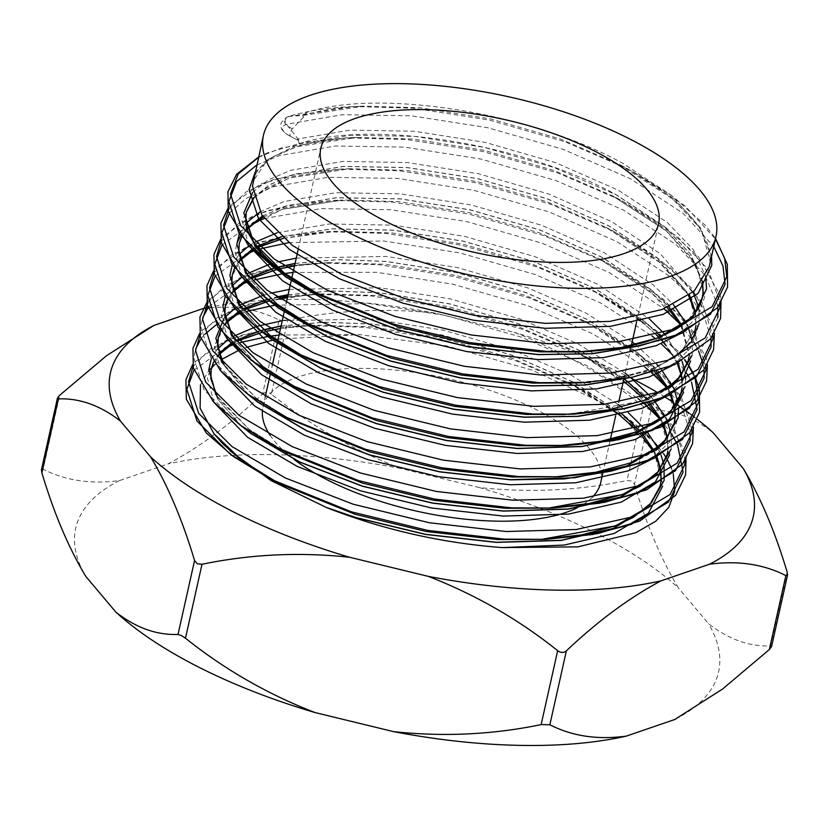 <?xml version="1.0" encoding="UTF-8"?>
<svg xmlns="http://www.w3.org/2000/svg" width="829" height="829" viewBox="0 0 829 829"><rect width="100%" height="100%" fill="white"/><g stroke="black" fill="none" stroke-linecap="round" stroke-linejoin="round"><path stroke-width="0.62" stroke-dasharray="4.14 3.11" d="M702.64 281.518L690.661 254.223L664.433 226.524L616.04 194.618C522.498 142.899 370.335 119.718 299.155 143.78L298.471 140.505A2.591 1.016 -167.4 0 1 298.409 140.474L299.155 143.78A4.787 3.71 -108.9 0 0 298.005 138.951L286.482 124.298A4.787 3.71 71.1 0 1 285.321 119.469L289.228 116.34L303.953 115.283C320.502 110.164 340.45 107.107 363.796 106.143L419.837 107.749L490.768 118.941L561.026 139.21L619.698 164.619L672.64 198.981L699.831 227.954L711.541 256.379M298.471 140.505L290.616 136.402C289.394 134.671 289.963 132.122 292.326 128.764L303.725 116.972L306.129 112.62C377.299 88.558 529.472 111.739 623.004 163.458L671.397 195.364L701.407 228.959L710.09 261.104L709.251 266.637L710.028 261.27C710.878 250.627 706.94 238.928 698.236 226.151C692.205 217.447 683.998 208.69 673.614 199.872C659.034 187.52 641.055 175.769 619.698 164.619L628.486 169.199L684.754 205.654L715.448 238.897M303.725 116.972A2.591 1.016 -167.4 0 1 303.259 115.418A2.591 1.016 -167.4 0 1 303.404 115.376L306.129 112.62L303.891 115.304M634.444 484.291C646.589 524.892 661.241 559.43 678.391 587.916A329.372 129.583 12.6 0 0 594.486 532.384A329.372 129.583 12.6 0 0 479.38 487.556C529.451 492.913 578.652 490.571 626.993 480.54L631.739 481.027L634.444 484.291L650.972 410.365C672.329 409.578 693.034 417.008 713.095 432.655M576.849 507.97A173.054 68.082 12.6 0 0 592.6 496.996M600.735 482.519A173.054 68.082 12.6 0 0 535.534 409.236A173.054 68.082 12.6 0 0 363.879 368.366A173.054 68.082 12.6 0 0 262.969 407.029A173.054 68.082 12.6 0 0 262.358 411.526M255.177 172.328L271.249 157.707L296.264 146.712L356.802 137.427C333.538 138.402 313.652 141.427 297.134 146.526L273.031 156.992C261.643 164.183 255.031 172.225 253.208 181.126L267.674 159.51L299.124 143.914L350.501 135.2L414.407 136.36L484.55 147.438L554.031 167.51L616.009 194.753L664.402 226.649L690.598 254.316L702.598 281.58M240.7 425.432L217.395 398.873L210.525 373.848L211.271 368.75L210.556 373.713L217.706 399.226L241.871 426.272M213.457 362.335L219.105 353.631M231.353 343.206L235.799 340.553M260.513 330.678L263.062 329.973M281.062 326.098L323.859 322.305L372.439 324.129L442.572 335.206L512.063 355.268L574.041 382.511L622.351 414.355M213.436 362.304L219.084 353.558M231.291 343.133L235.737 340.47M260.389 330.584L262.948 329.88M281.093 325.963L323.89 322.17L372.47 323.994L442.603 335.071L512.084 355.144L574.072 382.376L622.496 414.313M247.695 394.148L221.509 362.035M226.079 322.274L220.555 330.771L226.099 322.346M238.265 311.963L244.348 308.419M267.477 299.393L276.751 297.031M288.057 294.803L330.854 291.01L379.433 292.834L449.577 303.911L519.058 323.973L581.036 351.216L624.465 379.112M248.866 394.977L221.695 362.242M238.192 311.901L244.265 308.347M267.352 299.3L276.606 296.927M288.088 294.668L330.885 290.875L379.464 292.699L449.598 303.777L519.078 323.849L581.067 351.092L624.62 379.081M254.534 362.719L231.343 336.222L224.514 311.258L225.239 306.243M233.073 290.979L227.436 299.715L233.094 291.052M245.26 280.668L251.342 277.124M274.503 268.088L277.104 267.373M295.051 263.508L337.849 259.715L386.428 261.539L456.572 272.617L526.052 292.689L588.03 319.921L636.423 351.828L656.319 371.319M255.715 363.558L231.654 336.574L224.545 311.124L225.26 306.17M245.187 280.606L251.26 277.052M274.378 268.005L276.99 267.28M295.083 263.373L337.88 259.591L386.459 261.404L456.592 272.482L526.073 292.554L588.062 319.797L636.444 351.693L656.433 371.278M261.529 331.424L238.337 304.927L231.509 279.964L232.255 274.876L231.54 279.829L238.648 305.279L262.71 332.263M239.446 260.43L234.431 268.42L239.467 260.503M252.254 249.374L258.337 245.83M281.622 236.762L331.89 228.928L393.423 230.244L463.566 241.322L533.047 261.394L595.025 288.637L643.418 320.533L658.174 334.294M252.182 249.311L258.254 245.757M281.508 236.669L331.828 228.804L393.454 230.11L463.587 241.187L533.078 261.259L595.056 288.502L643.439 320.398L658.299 334.263M268.523 300.129L245.332 273.632L238.503 248.669L239.229 243.653M247.063 228.389L241.54 236.887L247.083 228.462M262.534 216.079L285.135 206.504L336.512 197.789L400.417 198.95L470.561 210.027L540.042 230.099L602.02 257.342L650.413 289.238L668.692 306.865M269.705 300.968L245.643 273.984L238.534 248.545L239.249 243.581M262.482 215.996L285.166 206.369L336.543 197.654L400.448 198.815L470.592 209.892L540.073 229.965L602.051 257.208L650.433 289.103L668.806 306.813M247.498 231.778L245.498 217.374L246.223 212.348M253.664 197.665L269.301 184.919L292.129 175.209L343.507 166.494L407.412 167.655L477.556 178.732L547.036 198.805L609.014 226.048L657.407 257.943L689.376 295.062M253.643 197.592L269.29 184.805L292.16 175.074L343.538 166.36L407.443 167.52L477.587 178.598L547.067 198.67L609.046 225.913L657.438 257.819L689.448 295.01M639.501 430.665L642.278 433.847M653.894 450.582L656.982 457.007M660.537 468.831L660.765 470.261M647.387 507.959L660.319 485.556L648.154 507.286M639.605 430.624L642.392 433.816M653.967 450.53L657.055 456.976M660.578 468.779L660.806 470.209M644.185 396.884L649.325 402.614M660.889 419.287L663.905 425.536M667.532 437.536L667.853 451.266M667.283 454.396L655.148 475.991M644.309 396.853L649.439 402.573M660.962 419.236L663.977 425.505M667.573 437.484L667.863 451.256M667.314 454.261L654.382 476.675M667.884 387.993L670.972 394.417M674.526 406.241L674.754 407.671M674.278 423.101L662.143 444.696M655.625 450.582L627.076 466.012L610.745 471.193M667.956 387.941L671.044 394.386M674.568 406.189L675.252 412.645M674.309 422.966L661.376 445.38M660.485 336.781L677.967 363.123M681.521 374.957L681.749 376.376M682.215 381.475L681.842 388.677M681.272 391.806L669.138 413.402M660.589 336.74L678.039 363.092M681.562 374.895L681.79 376.325M682.246 381.454L681.852 388.666M681.303 391.671L668.371 414.085M681.873 325.403L689.106 354.988L688.267 360.511L676.132 382.107M669.614 387.993L641.076 403.422L624.745 408.604M681.946 325.351L689.127 354.853L688.298 360.377L675.366 382.791M669.293 388.138L641.097 403.288L623.066 408.915M695.51 312.367L695.883 325.673L695.241 312.73M695.262 329.217L680.153 353.693L648.071 372.128L631.739 377.309M695.552 312.305L695.904 325.662M673.811 357.91L650.962 369.185L614.838 378.729L570.901 383.278C602.258 381.941 628.569 377.35 649.853 369.485L668.122 361.019C683.687 351.786 692.743 341.133 695.293 329.092L680.184 353.568L648.091 371.993L630.061 377.62M702.256 297.922L687.148 322.398L655.065 340.833L638.993 345.952M702.287 297.798L687.179 322.274L655.086 340.698L637.304 346.263M288.305 116.557L353.89 106.537L413.339 108.195L489.493 120.091L564.922 141.728L628.486 169.199L672.951 196.442L705.645 225.643L715.551 238.451M278.15 339.134L359.475 334.615L446.489 345.838L531.741 369.993L604.341 403.65L654.641 442.417L664.661 455.225M666.298 457.877L667.532 460.022M671.438 468.281L673.262 473.732M787.135 572.01L770.607 645.936C749.25 646.724 728.546 639.294 708.484 623.646L678.391 587.916M479.38 487.556L400.77 468.458C353.662 450.24 310.512 425.464 271.332 394.138L287.86 320.212C336.201 310.17 385.402 307.828 435.474 313.196L514.084 332.294C561.192 350.512 604.341 375.278 643.522 406.604L626.993 480.54M202.753 308.678C231.353 304.854 256.814 308.637 279.145 320.035L262.627 393.972C230.99 423.909 199.468 447.235 168.049 463.939L119.531 480.571C90.931 484.405 65.46 480.613 43.129 469.214L59.657 395.288M153.22 325.828L154.235 325.31M400.77 468.458A329.372 129.583 12.6 0 0 168.049 463.939M675.666 719.044A329.372 129.583 12.6 0 0 708.484 623.646M119.531 480.571A329.372 129.583 12.6 0 0 85.812 576.424M230.12 450.903L223.198 444.178M200.473 384.822L208.815 370.501M215.053 364.356L221.364 359.579M238.804 350.284L246.213 347.413M272.606 340.201L275.788 339.569M697.396 419.412A329.372 129.583 12.6 0 0 694.65 417.288M690.37 414.085A329.372 129.583 12.6 0 0 689.21 413.236M678.371 405.65A329.372 129.583 12.6 0 0 673.728 402.573M664.993 397.039A329.372 129.583 12.6 0 0 657.77 392.687M631.698 378.397A329.372 129.583 12.6 0 0 514.084 332.294M435.474 313.196A329.372 129.583 12.6 0 0 207.975 307.549M270.078 435.235A173.054 68.082 12.6 0 0 293.901 459.307M287.86 320.212L279.145 320.035M650.972 410.365L643.522 406.604M770.607 645.936L771.53 646.744M41.45 469.753L43.129 469.214M262.627 393.972C265.228 391.796 268.13 391.858 271.332 394.138M292.326 128.764A19.751 7.772 -167.4 0 1 288.181 116.661A19.751 7.772 -167.4 0 1 289.311 116.329M290.616 136.402A19.751 7.772 -167.4 0 1 289.601 135.894A19.751 7.772 -167.4 0 1 286.482 124.298L342.263 114.703L411.64 115.832L487.784 127.728L563.212 149.365L630.506 178.795L683.044 213.281L713.748 246.534M258.513 157.375L281.186 147.956L346.895 137.832L406.345 139.49L482.488 151.386L557.927 173.023L621.491 200.494L677.759 236.949L708.215 269.808L719.873 301.797M229.001 208.504L246.306 191.768L274.192 179.251L339.9 169.126L399.35 170.784L475.494 182.681L550.933 204.317L614.496 231.788L670.765 268.244L702.132 302.544L712.95 335.704M221.022 241.477L238.296 223.726L267.197 210.545L332.906 200.421L392.355 202.079L468.499 213.975L543.928 235.612L607.502 263.083L663.76 299.528L695.137 333.838L705.956 366.998M214.027 272.772L231.301 255.021L260.202 241.84L325.911 231.716L385.361 233.374L461.504 245.27L536.933 266.907L600.507 294.378L656.765 330.823L684.567 359.807M687.334 363.858L688.63 365.91M692.992 373.931L695.179 379.05M208.017 302.388L225.322 285.642L253.208 273.135L277.135 267.363M654.672 371.806L638.641 356.335L584.725 321.092L526.052 295.684L455.795 275.404L384.863 264.223L328.823 262.606L294.513 265.912L328.823 262.606L284.378 266.161L318.916 263.011L378.366 264.669L454.51 276.565L529.938 298.202L593.512 325.673L649.77 362.118L681.148 396.428L691.966 429.588M200.038 335.362L217.312 317.611L246.213 304.43L311.922 294.305L371.371 295.963L447.515 307.849L522.944 329.496L586.517 356.967L623.926 379.236L577.72 352.387L630.672 386.749L661.024 420.697L669.801 453.194L669.635 454.852M629.242 382.967L642.776 393.412L673.231 426.282L684.899 458.271M193.043 366.656L210.317 348.905L239.218 335.724L270.399 328.75M616.434 412.303L570.725 383.682L512.063 358.273L441.795 337.994L370.874 326.813L314.833 325.196L280.523 328.502L314.833 325.196L280.772 327.393L304.927 325.6L364.377 327.258L440.52 339.144L515.949 360.791L579.523 388.262L635.781 424.707L655.148 443.204M658.464 447.059L663.583 453.691M256.814 165.002L279.487 155.593L335.268 145.997L404.645 147.127L480.789 159.023L556.218 180.66L623.512 210.089L676.049 244.576L705.023 275.228L717.759 305.341M717.873 317.776L702.536 346.481L666.039 367.952L590.403 382.376M229.706 212.67L246.835 198.007L272.492 186.888L328.274 177.292L397.64 178.422L473.794 190.307L549.223 211.955L616.517 241.384L669.055 275.87L689.168 295.217M689.863 296.005L704.619 317.631L710.981 338.419M221.923 245.011L252.886 222.763M264.327 218.545L321.279 208.587L390.646 209.716L466.8 221.602L542.228 243.249L609.522 272.679L663.998 308.792M679.707 323.766L693.935 342.284M695.956 345.745L698.515 350.781M703.002 363.744L703.987 369.713M214.929 276.306L245.881 254.057M253.902 250.99L261.384 248.596M288.751 242.648L383.651 241.011L459.805 252.897L535.233 274.544L600.279 302.782L651.915 335.89M655.387 338.729L661.159 343.714M672.713 355.061L686.94 373.578M688.961 377.04L691.521 382.076M278.44 413.267L244.286 391.62L210.98 358.429L200.836 326.802L202.68 317.621M208.721 306.554L238.887 285.352M246.907 282.285L254.389 279.891M281.756 273.943L284.907 273.477M293.051 272.44L376.656 272.306L452.81 284.192L528.239 305.839L593.284 334.077L644.921 367.185M648.392 370.024L651.553 372.708M667.469 388.283L683.231 410.718L689.997 432.303M271.446 444.562L237.291 422.914L203.986 389.723L193.841 358.087L195.685 348.916M200.939 338.895L204.576 334.481M216.12 324.906L221.27 321.787M221.519 321.652L231.892 316.647M239.913 313.58L247.394 311.186M274.762 305.238L369.661 303.601L445.815 315.486L521.244 337.134L586.29 365.371L637.926 398.48M641.397 401.319L644.558 404.003M660.475 419.578L671.552 433.95M193.945 370.19L224.897 347.942M232.918 344.874L240.4 342.481M267.767 336.533L270.917 336.066M279.062 335.03L359.475 334.615M303.404 115.376L363.796 106.143L353.89 106.537C328.647 107.563 306.782 110.899 288.305 116.547M258.586 157.044L267.632 152.774L303.01 142.557L346.895 137.832L356.802 137.427L412.842 139.044L483.773 150.236L554.031 170.505L612.704 195.913L665.646 230.275L695.997 264.233L704.774 296.73L697.593 316.833L679.583 334.046M248.845 245.664L242.109 220.69L255.104 195.81L289.269 178.007L349.807 168.722L405.847 170.339L476.779 181.53L547.036 201.799L605.709 227.208L658.651 261.57L689.003 295.528L697.78 328.015L690.422 348.398L671.936 365.765M241.85 276.959L235.115 251.985L236.939 243.135M240.659 235.695L246.317 228.814M248.638 226.638L282.274 209.302L342.812 200.017L398.853 201.634L469.784 212.815L540.042 233.094L598.714 258.503L651.656 292.865L682.008 326.823L690.785 359.309L690.619 360.967M682.101 381.537L664.941 397.06M234.856 308.253L228.12 283.28L242.255 257.404M252.907 250.016L259.29 246.721M283.414 238.306L335.818 231.312L391.858 232.928L462.789 244.109L533.047 264.389L591.719 289.798L637.418 318.388M640.869 321.072L656.371 334.771M658.951 337.393L661.77 340.418M663.718 342.615L677.78 363.216M679.106 366.055L683.624 392.262M227.861 339.548L221.125 314.574L235.26 288.699M245.912 281.311L252.296 278.016M276.42 269.601L279.052 268.948L276.461 269.632M693.427 427.318L692.319 420.8L670.671 382.107L637.967 352.916L593.512 325.673L584.725 321.092L637.667 355.454L668.019 389.412L676.796 421.899L669.438 442.282L650.952 459.649M221.167 371.351L214.131 345.869L228.265 319.984M238.918 312.606L245.301 309.31M269.425 300.896L279.228 298.678M287.767 296.098L321.828 293.901L287.518 297.207L321.828 293.901L377.869 295.518L448.79 306.699L519.058 326.978L577.72 352.387L623.429 381.008M214.172 402.645L207.136 377.164L221.27 351.278M231.923 343.9L238.306 340.605M262.43 332.191L265.062 331.538L262.472 332.222M654.641 442.417C636.796 423.122 611.75 405.07 579.523 388.262L570.725 383.682L623.677 418.044L654.029 451.992L662.806 484.488L662.64 486.146M288.461 116.506L287.476 116.806C277.788 123.148 278.492 129.511 289.601 135.894L298.409 140.474A2.591 1.016 -167.4 0 1 298.005 138.951L349.952 130.122L414.573 131.272L485.504 142.464L555.772 162.743L618.444 190.266L667.376 222.514L693.262 249.602L705.707 276.399M252.658 192.307L268.378 179.81L291.01 170.246L342.957 161.417L407.578 162.567L478.509 173.758L548.777 194.027L611.45 221.561L660.381 253.809L693.096 292.046M698.66 307.414L699.106 323.579M310.129 324.989L314.388 327.248L310.119 324.989M239.301 233.747L245.923 223.312M259.881 211.986L284.015 201.54L335.963 192.711L400.583 193.862L471.514 205.053L541.772 225.322L604.455 252.855L653.387 285.093L673.428 304.689M685.676 322.522L688.94 329.631M691.655 338.709L692.526 351.548L692.028 355.392M303.134 356.283L307.393 358.542L303.124 356.283M232.172 265.363L238.928 254.607M248.969 245.809L253.954 242.648M277.207 232.773L329.103 223.996L393.588 225.156L464.52 236.348L534.778 256.617L597.46 284.15L649.335 318.885M665.345 334.709L682.029 361.143M684.661 370.003L685.552 376.273M685.666 379.309L685.034 386.687M296.14 387.578L300.399 389.837L296.129 387.578M225.177 296.658L231.933 285.901M241.871 277.176L247.633 273.56M269.415 264.316L278.129 261.84M296.254 258.13L386.594 256.451L457.525 267.643L527.783 287.912L585.419 312.782L632.164 341.921M635.574 344.574L656.599 364.045M658.34 366.003L661.418 369.682M671.687 385.112L674.091 390.148M677.666 401.298L678.557 407.567M678.122 417.464L678.039 417.982M554.756 476.934L593.17 472.717L628.869 463.37L650.962 452.561M289.134 418.873L256.399 398.283L222.866 363.516M223.985 318.315L224.939 317.196M234.876 308.471L240.628 304.854M262.42 295.611L271.135 293.134M289.259 289.425L379.599 287.746L450.53 298.937L520.788 319.206L578.424 344.076L625.17 373.216M628.579 375.869L630.703 377.578M651.345 397.298L654.423 400.977M664.692 416.396L667.096 421.443M670.671 432.593L671.542 445.432L671.044 449.277M217.125 396.158L219.188 399.443L249.177 429.381L286.409 452.427L249.405 429.577L215.861 394.811M211.188 359.247L216.991 349.61M227.985 339.683L232.959 336.533M255.467 326.895L258.472 325.973M282.264 320.719L372.604 319.041L443.536 330.232L513.793 350.501L571.43 375.371L618.175 404.5M621.584 407.163L628.341 412.769M644.351 428.593L647.428 432.272M657.698 447.691L661.045 455.028M663.677 463.888L664.07 465.971M664.133 480.053L664.05 480.571M602.828 473.141L610.372 439.422M615.626 415.92L618.662 402.334M623.812 379.267L631.356 345.538M636.61 322.035L658.578 223.757M702.339 281.943L691.241 257.446L666.62 231.167L612.704 195.913L621.491 200.494L665.956 227.737L698.65 256.938L720.297 295.621L721.054 299.476M253.809 198.214L266.036 188.287L290.14 177.82L349.807 168.722L339.9 169.126L296.015 173.852L260.638 184.069L228.825 206.576M688.588 295.652L684.246 288.741L659.625 262.461L605.709 227.208L614.496 231.788L658.951 259.031L691.655 288.223L713.303 326.916L714.422 333.445M263.301 217.157L283.145 209.105L342.812 200.017L332.906 200.421L289.02 205.146L253.643 215.364L222.587 236.907L220.628 239.498M667.117 307.528L652.63 293.746L598.714 258.503L607.502 263.083L651.957 290.326L684.661 319.517L706.308 358.211L707.427 364.739M283.456 238.337L335.818 231.312L325.911 231.716L282.026 236.441L246.648 246.659L215.592 268.202L213.633 270.793M656.257 334.802L645.636 325.041L591.719 289.798L600.507 294.378L644.962 321.621L677.666 350.812L684.806 359.682M687.459 363.465L688.816 365.527M693.417 373.578L695.728 378.552M277.321 267.311L239.654 277.953L207.841 300.45M277.383 297.456L232.659 309.248L201.602 330.792L199.644 333.382M629.035 382.801L663.677 413.402L685.324 452.095L686.07 455.94M263.332 329.901L225.664 340.543L194.608 362.086L192.649 364.667M241.633 237.011L247.26 229.022M688.816 357.392L689.044 355.144L681.044 325.984M234.514 268.544L240.265 260.316M253.125 250.234L259.446 246.855M681.821 388.687L682.08 381.558M681.511 376.667L681.251 375.319M677.262 363.454L670.257 351.33L658.827 337.434M227.519 299.839L233.27 291.611M246.13 281.528L252.451 278.15M674.827 419.982L675.086 412.852M674.516 407.961L674.257 406.604M670.267 394.749L667.055 388.573M220.649 330.895L226.276 322.906M239.135 312.823L245.457 309.445M269.466 300.927L279.259 298.699M667.832 451.277L667.262 437.899M663.273 426.044L660.06 419.868M647.677 403.101L642.268 397.392M213.53 362.428L218.669 354.874M232.13 344.118L238.462 340.74M660.526 470.54L660.267 469.193M656.278 457.328L653.065 451.163M640.63 434.344L637.843 431.318M262.969 407.029L265.218 396.987M270.181 374.76L272.213 365.693M277.176 343.465L277.746 340.926M284.492 310.751L286.202 303.103M291.166 280.876L291.735 278.337M298.16 249.581L320.813 148.256M224.12 364.864L226.182 368.149L256.171 398.086L289.145 418.873M664.951 389.972L642.858 400.78L568.735 414.345"/><path stroke-width="1.24" d="M194.556 560.518L197.261 563.793L202.007 564.28L185.478 638.206L181.24 635.46L178.028 634.444L194.556 560.518C182.432 519.99 167.79 485.442 150.609 456.893L120.516 421.163C100.496 405.526 79.791 398.096 58.393 398.873L41.864 472.799C53.989 513.338 68.641 547.876 85.812 576.424L115.905 612.154C135.925 627.791 156.64 635.221 178.028 634.444M150.609 456.893A329.372 129.583 12.6 0 0 234.514 512.426A329.372 129.583 12.6 0 0 349.62 557.264C299.642 551.896 250.441 554.228 202.007 564.28M386.013 221.55A173.054 68.082 12.6 0 0 557.668 262.41A173.054 68.082 12.6 0 0 658.578 223.757A173.054 68.082 12.6 0 0 593.377 150.463A173.054 68.082 12.6 0 0 421.723 109.594A173.054 68.082 12.6 0 0 320.813 148.256A173.054 68.082 12.6 0 0 386.013 221.55M293.901 459.307A173.054 68.082 12.6 0 0 328.17 480.323A173.054 68.082 12.6 0 0 576.849 507.97M592.6 496.996A173.054 68.082 12.6 0 0 600.735 482.519L602.828 473.141M715.966 236.586L709.251 266.637L694.142 291.114L662.06 309.538L609.978 321.383L545.378 323.351L474.54 315.403L404.355 298.461L341.672 274.347L292.585 245.571L261.871 215.105L252.493 186.09L263.425 135.428A231.861 91.221 12.6 0 0 350.781 233.623A231.861 91.221 12.6 0 0 580.766 288.378A231.861 91.221 12.6 0 0 715.966 236.586A231.861 91.221 12.6 0 0 628.61 138.381A231.861 91.221 12.6 0 0 398.625 83.636A231.861 91.221 12.6 0 0 263.425 135.428M655.148 475.991L620.082 497.307L568.01 509.151L503.41 511.11L432.572 503.162L362.387 486.229L299.704 462.116L250.617 433.339L240.7 425.432M213.53 362.428L211.25 368.822L213.457 362.335M219.105 353.631L231.353 343.206M235.799 340.553L260.513 330.678M263.062 329.973L281.062 326.098M654.382 476.675L620.113 497.172L568.041 509.016L503.441 510.985L432.603 503.027L362.418 486.095L299.735 461.981L250.648 433.204L241.871 426.272M217.125 396.158L210.794 378.625L211.271 368.75L213.436 362.304M219.084 353.558L231.291 343.133M235.737 340.47L260.389 330.584M262.948 329.88L281.093 325.963M610.745 471.193L564.331 478.934L510.405 479.825L439.567 471.867L369.382 454.934L306.699 430.821L257.612 402.044L247.695 394.148M221.509 362.035L217.519 342.553L218.234 337.59L220.566 330.792L218.265 337.465L217.789 347.33L224.12 364.864M226.099 322.346L238.265 311.963M244.348 308.419L267.477 299.393M276.751 297.031L288.057 294.803M661.376 445.38L627.107 465.877L575.036 477.722L510.436 479.69L439.598 471.732L369.413 454.8L306.73 430.686L257.643 401.91L248.866 394.977M221.695 362.242L217.55 342.418L218.234 337.59M226.079 322.274L238.192 311.901M244.265 308.347L267.352 299.3M276.606 296.927L288.088 294.668M669.138 413.402L634.071 434.717L581.999 446.562L517.4 448.53L446.562 440.572L376.376 423.64L313.694 399.526L264.606 370.75L254.534 362.719M225.26 306.17L227.447 299.746L225.26 306.17L224.783 316.036L233.177 336.854L263.166 366.791L296.14 387.578M233.094 291.052L245.26 280.668M251.342 277.124L274.503 268.088M277.104 267.373L295.051 263.508M668.371 414.085L634.102 434.583L582.031 446.427L517.431 448.396L446.593 440.437L376.407 423.505L313.725 399.391L264.638 370.615L255.715 363.558M233.073 290.979L245.187 280.606M251.26 277.052L274.378 268.005M276.99 267.28L295.083 263.373M624.745 408.604L578.321 416.355L524.394 417.236L453.556 409.277L383.371 392.345L320.688 368.231L271.601 339.455L261.529 331.424M234.514 268.544L232.234 274.938L234.441 268.451L232.255 274.876L231.778 284.741L240.172 305.559L270.161 335.496L303.134 356.283M239.726 260.192L252.254 249.374M258.337 245.83L281.622 236.762M623.066 408.915L577.295 416.303L524.425 417.101L453.587 409.143L383.402 392.21L320.719 368.097L271.632 339.32L262.71 332.263M239.705 260.119L252.182 249.311M258.254 245.757L281.508 236.669M631.739 377.309L585.315 385.06L531.389 385.941L460.551 377.983L390.366 361.05L327.683 336.937L278.596 308.16L268.523 300.129M239.249 243.581L241.56 236.907L239.249 243.581L238.773 253.446L247.166 274.264L277.155 304.202L310.129 324.989M247.083 228.462L262.534 216.079M630.061 377.62L584.29 385.008L531.42 385.806L460.582 377.858L390.397 360.916L327.714 336.802L278.627 308.025L269.705 300.968M247.063 228.389L262.482 215.996M638.993 345.952L592.476 353.745L538.384 354.646L467.546 346.688L397.36 329.755L334.678 305.642L285.591 276.865L260.845 254.234L247.498 231.778M246.223 212.348L253.664 197.665M637.304 346.263L591.44 353.703L538.415 354.511L467.577 346.563L397.392 329.621L334.709 305.507L285.622 276.731L254.907 246.265L245.529 217.25L246.244 212.286L253.643 197.592M622.351 414.355L639.501 430.665M642.278 433.847L653.894 450.582M656.982 457.007L660.537 468.831M660.765 470.261L661.117 480.167L660.298 485.618L661.065 480.323L660.526 470.54M648.154 507.286L613.087 528.601L561.015 540.446L496.416 542.404L425.578 534.456L355.392 517.524L331.538 509.503A231.861 91.221 12.6 0 1 326.118 507.358L271.176 480.644L230.12 450.903M622.496 414.313L639.605 430.624M642.392 433.816L653.967 450.53M657.055 456.976L660.578 468.779M660.806 470.209L661.148 480.032L660.319 485.556L651.615 502.571L633.138 517.493L614.88 525.959L540.757 539.524L581.958 534.819L615.978 525.659L649.2 506.322L664.05 480.571M647.387 507.959L613.118 528.467L561.046 540.311L496.447 542.28L425.598 534.322L355.423 517.389L326.118 507.358M624.465 379.112L644.185 396.884M649.325 402.614L660.889 419.287M663.905 425.536L667.532 437.536M667.853 451.266L667.293 454.323L667.832 451.277M624.62 379.081L644.309 396.853M649.439 402.573L660.962 419.236M663.977 425.505L667.573 437.484M667.863 451.256L667.314 454.261L658.609 471.276L640.133 486.198L621.874 494.664L547.751 508.229L588.953 503.524L622.973 494.364L656.195 475.027L671.044 449.277M656.319 371.319L667.884 387.993M670.972 394.417L674.526 406.241M674.754 407.671L675.117 417.578L674.288 423.028L674.827 419.982M662.143 444.696L655.625 450.582M656.433 371.278L667.956 387.941M671.044 394.386L674.568 406.189M675.252 412.645L674.309 422.966L666.723 438.603L650.962 452.561M658.174 334.294L660.485 336.781M677.967 363.123L681.521 374.957M681.749 376.376L682.215 381.475M681.842 388.677L681.283 391.734L681.821 388.687M658.299 334.263L660.589 336.74M678.039 363.092L681.562 374.895M681.79 376.325L682.246 381.454M681.852 388.666L681.303 391.671C678.754 403.723 669.697 414.376 654.122 423.609L635.864 432.075C614.579 439.94 588.269 444.531 556.912 445.867L518.995 445.712L447.37 437.65L376.407 420.51L300.399 389.837L291.601 385.257L251.28 360.325L217.975 327.134L207.83 295.507L214.929 276.306M668.692 306.865L681.873 325.403M676.132 382.107L669.614 387.993M668.806 306.813L681.946 325.351M688.267 360.511L680.713 376.024L664.951 389.972M675.366 382.791L669.293 388.138M689.376 295.062L695.51 312.367M695.883 325.673L695.282 329.144L695.873 325.683M689.448 295.01L695.552 312.305M695.904 325.662L695.262 329.217M702.598 281.58L703.096 292.399L702.277 297.849L703.033 292.554L702.339 281.943M702.64 281.518L703.127 292.264L702.287 297.798C699.738 309.849 690.681 320.491 675.117 329.724L656.848 338.191C635.563 346.056 609.253 350.657 577.896 351.983L539.98 351.828L468.354 343.766L397.392 326.626L321.383 295.953L284.378 273.114L253.322 242.286L243.85 212.918L252.658 192.307M663.583 453.691L666.298 457.877M667.532 460.022L671.438 468.281M673.262 473.732L674.702 491.255L668.827 507.286L655.76 521.213L635.802 532.726L578.01 546.85L502.312 547.596C443.277 543.14 386.355 530.436 331.538 509.503M185.478 638.206C224.586 669.48 267.726 694.256 314.916 712.525L393.526 731.624C443.505 736.981 492.706 734.649 541.14 724.608L557.668 650.672C518.56 619.398 475.421 594.621 428.23 576.352L349.62 557.264M674.765 719.499L722.608 689.003L769.343 649.532L785.871 575.595C763.488 564.176 738.017 560.383 709.469 564.238L660.951 580.87C629.46 597.647 597.937 620.973 566.373 650.838L549.855 724.774C572.238 736.193 597.709 739.986 626.247 736.131L674.765 719.499A329.372 129.583 12.6 0 0 675.573 719.095A329.372 129.583 12.6 0 0 675.666 719.044M697.396 419.412A329.372 129.583 12.6 0 1 713.095 432.655L743.188 468.385C760.338 496.872 774.98 531.42 787.135 572.01L787.55 575.057L771.53 646.744L769.343 649.532M58.393 398.873L57.481 398.065L59.657 395.288L106.516 355.724L153.427 325.724A329.372 129.583 12.6 0 0 120.516 421.163M153.427 325.724A329.372 129.583 12.6 0 1 154.235 325.31L202.753 308.678A329.372 129.583 12.6 0 1 207.975 307.549M393.526 731.624A329.372 129.583 12.6 0 0 626.247 736.131M115.905 612.154A329.372 129.583 12.6 0 0 314.916 712.525M677.531 444.665L683.117 472.126L668.443 502.073L631.056 524.425L592.59 534.529L545.824 539.347L498.011 539.586L426.386 531.534L355.423 514.384L279.414 483.721C264.202 475.794 251.073 467.556 240.006 459.017L223.198 444.178L213.944 433.681L200.11 408.179L200.473 384.822M208.815 370.501L215.053 364.356M221.364 359.579L238.804 350.284M246.213 347.413L272.606 340.201M275.788 339.569L278.15 339.134M428.23 576.352A329.372 129.583 12.6 0 0 660.951 580.87M709.469 564.238A329.372 129.583 12.6 0 0 743.188 468.385M694.65 417.288A329.372 129.583 12.6 0 0 690.37 414.085M689.21 413.236A329.372 129.583 12.6 0 0 678.371 405.65M673.728 402.573A329.372 129.583 12.6 0 0 664.993 397.039M657.77 392.687A329.372 129.583 12.6 0 0 631.698 378.397M262.358 411.526A173.054 68.082 12.6 0 0 270.078 435.235M785.871 575.595L787.55 575.057M557.668 650.672C560.86 652.962 563.761 653.014 566.373 650.838M549.855 724.774L541.14 724.608M41.864 472.799L41.45 469.753L57.47 398.065M715.448 238.897L724.691 258.399L726.795 276.731L712.121 306.678L674.733 329.02L618.258 341.745L548.176 343.745L471.338 334.978L395.205 316.471L327.217 290.171L273.974 258.814L240.669 225.612L230.524 193.986L238.265 173.924L258.513 157.375M719.873 301.797L719.8 308.025L705.127 337.973L667.739 360.314L611.263 373.04L541.182 375.04L464.344 366.273L388.21 347.765L320.212 321.465L266.979 290.109L233.674 256.907L223.529 225.281L229.001 208.504M712.95 335.704L712.805 339.32L698.132 369.257L660.744 391.609L604.268 404.334L534.187 406.334L457.349 397.568L381.216 379.06L313.217 352.76L259.985 321.393L226.68 288.202L216.535 256.575L221.022 241.477M705.956 366.998L705.811 370.615L691.137 400.552L653.749 422.904L597.274 435.629L527.192 437.629L450.344 428.862L374.221 410.355L306.222 384.055L252.99 352.688L219.685 319.497L209.54 287.87L214.027 272.772M684.567 359.807L687.334 363.858M688.63 365.91L692.992 373.931M695.179 379.05L698.816 401.91L684.143 431.847L646.755 454.199L590.279 466.924L520.197 468.924L443.349 460.157L367.226 441.65L299.228 415.35L245.995 383.982L212.69 350.791L202.545 319.165L208.017 302.388M277.135 267.363L284.388 266.171L277.321 267.311M691.966 429.588L691.821 433.204L677.148 463.142L639.76 485.493L583.284 498.219L513.203 500.219L436.355 491.452L360.232 472.934L292.233 446.634L239.001 415.277L205.696 382.086L195.551 350.46L200.038 335.362M684.899 458.271L684.827 464.499L670.153 494.436L632.765 516.788L576.29 529.503L506.208 531.513L429.36 522.747L353.237 504.229L285.238 477.929L232.006 446.572L198.701 413.381L188.556 381.754L193.043 366.656M270.399 328.75L263.332 329.901M655.148 443.204L658.464 447.059M713.748 246.534L722.992 266.036L725.095 284.368L710.422 314.305L673.034 336.657L634.558 346.76L587.802 351.589L546.477 351.382L469.628 342.615L393.495 324.108L312.585 291.373L272.264 266.441L238.959 233.25L228.825 201.623L236.555 181.561L256.814 165.002M717.759 305.341L717.873 317.776M590.403 382.376L539.482 382.677L462.634 373.91L386.501 355.392L305.59 322.668L265.27 297.735L231.965 264.544L221.83 232.918L229.706 212.67M689.168 295.217L689.863 296.005M710.981 338.419L711.106 346.957L696.433 376.894L659.034 399.246L620.569 409.35L573.813 414.168L532.487 413.972L455.639 405.205L379.506 386.687L298.595 353.962L258.275 329.03L224.97 295.839L214.825 264.213L221.923 245.011M252.886 222.763L264.327 218.545M663.998 308.792L679.707 323.766M693.935 342.284L695.956 345.745M698.515 350.781L703.002 363.744M703.987 369.713L704.111 378.252L689.438 408.189L652.04 430.541L613.574 440.645L566.818 445.463L525.493 445.256L448.644 436.5L372.511 417.982L291.601 385.257L254.669 362.833L227.281 339.123L207.312 305.279L206.939 285.715L213.633 270.793M245.881 254.057L253.902 250.99M261.384 248.596L288.751 242.648M651.915 335.89L655.387 338.729M661.159 343.714L672.713 355.061M686.94 373.578L688.961 377.04M691.521 382.076L697.116 409.547L682.443 439.484L645.045 461.836L606.579 471.939L559.813 476.758L518.498 476.551L441.65 467.794L365.516 449.277L284.606 416.552L278.44 413.267M202.68 317.621L208.721 306.554M238.887 285.352L246.907 282.285M254.389 279.891L281.756 273.943M284.907 273.477L293.051 272.44M644.921 367.185L648.392 370.024M651.553 372.708L667.469 388.283M689.997 432.303L690.122 440.841L675.448 470.779L638.05 493.131L599.585 503.234L552.819 508.053L511.503 507.845L434.655 499.089L358.522 480.571L277.611 447.847L271.446 444.562M195.685 348.916L200.939 338.895M204.576 334.481L216.12 324.906M231.892 316.647L239.913 313.58M247.394 311.186L274.762 305.238M637.926 398.48L641.397 401.319M644.558 404.003L660.475 419.578M671.552 433.95L677.293 444.157M686.07 455.94L685.604 474.851L675.635 495.359L639.667 521.099L597.657 533.607L545.824 539.347L504.509 539.14L427.66 530.384L351.527 511.866L270.617 479.141L230.296 454.209L196.991 421.018L186.846 389.381L193.945 370.19M224.897 347.942L232.918 344.874M240.4 342.481L267.767 336.533M270.917 336.066L279.062 335.03M711.541 256.379L711.769 265.435L698.08 293.435L663.21 314.367L610.558 326.325L545.244 328.305L473.608 320.243L402.645 303.093L339.268 278.699L289.642 249.581L258.586 218.763L249.104 189.395L255.177 172.328M679.583 334.046L656.216 345.662L603.564 357.62L538.249 359.589L466.613 351.537L395.651 334.388L332.274 309.994L282.648 280.876L248.845 245.664M671.936 365.765L649.221 376.957L596.569 388.915L531.254 390.884L459.618 382.832L388.656 365.682L325.279 341.289L275.653 312.17L241.85 276.959M236.939 243.135L240.659 235.695M246.617 228.514L248.638 226.638M690.619 360.967L682.101 381.537M664.941 397.06L642.226 408.251L589.574 420.21L524.249 422.179L452.624 414.127L381.661 396.977L318.284 372.584L268.648 343.465L234.856 308.253M242.255 257.404L252.907 250.016M259.29 246.721L283.414 238.306M637.418 318.388L640.869 321.072M656.371 334.771L658.951 337.393M661.77 340.418L663.718 342.615M677.78 363.216L679.106 366.055M683.624 392.262L669.397 419.298L635.232 439.546L582.58 451.504L517.255 453.473L445.629 445.422L374.667 428.272L311.289 403.878L261.653 374.76L227.861 339.548M235.26 288.699L245.912 281.311M252.296 278.016L276.42 269.601M279.052 268.948L294.513 265.902L279.083 268.979M650.952 459.649L628.237 470.841L575.585 482.799L510.26 484.768L438.634 476.716L367.672 459.567L304.295 435.173L254.658 406.055L221.167 371.351M228.265 319.984L238.918 312.606M245.301 309.31L269.425 300.896M279.228 298.678L287.518 297.196L279.259 298.699M669.635 454.852L655.407 481.887L621.242 502.136L568.59 514.094L503.265 516.063L431.64 508.011L360.677 490.861L297.3 466.458L247.664 437.349L214.172 402.645M221.27 351.278L231.923 343.9M238.306 340.605L262.43 332.191M265.062 331.538L280.523 328.491L265.093 331.569M662.64 486.146L648.413 513.182L614.248 533.43L564.248 545.057L502.312 547.596M705.707 276.399L706.515 288.958L692.816 316.968L657.957 337.9L621.833 347.434L577.896 351.983L587.802 351.589L639.625 345.848L681.635 333.331L717.613 307.6L727.572 287.093L727.292 264.327L715.551 238.451M693.096 292.046L698.66 307.414M699.106 323.579L691.148 342.066L673.811 357.91M721.054 299.476L720.577 318.388L710.619 338.885L674.64 364.625L632.631 377.143L580.808 382.874L532.985 383.122L461.359 375.06L390.397 357.921L314.388 327.248L305.59 322.668L268.658 300.243L241.27 276.534L221.302 242.69L220.928 223.125L228.825 206.576M310.119 324.989L277.383 304.409L246.327 273.58L236.856 244.213L239.301 233.747M245.923 223.312L259.881 211.986M673.428 304.689L685.676 322.522M688.94 329.631L691.655 338.709M692.028 355.392L677.189 381.143L643.967 400.48L607.844 410.023L563.907 414.573L525.99 414.417L454.365 406.355L383.402 389.215L307.393 358.542L298.595 353.962L261.663 331.538L234.275 307.828L214.307 273.984L213.934 254.42L220.628 239.498M303.124 356.283L270.389 335.704L239.332 304.875L229.861 275.508L232.172 265.363M238.928 254.607L248.969 245.809M253.954 242.648L277.207 232.773M649.335 318.885L665.345 334.709M682.029 361.143L684.661 370.003M685.552 376.273L685.666 379.309M685.034 386.687L670.184 412.438L636.973 431.774L600.849 441.318L556.912 445.867L566.818 445.463L618.641 439.722L660.651 427.215L696.629 401.474L706.588 380.967L707.427 364.739M296.129 387.578L263.394 366.988L232.338 336.17L222.866 306.803L225.177 296.658M231.933 285.901L241.871 277.176M247.633 273.56L269.415 264.316M278.129 261.84L296.254 258.13M632.164 341.921L635.574 344.574M656.599 364.045L658.34 366.003M661.418 369.682L671.687 385.112M674.091 390.148L674.951 392.221M675.034 392.438L677.666 401.298M678.557 407.567L678.122 417.464M678.039 417.982L663.19 443.733L629.978 463.069L595.947 472.229L554.756 476.934M695.728 378.552L699.313 389.506L699.593 412.262L689.635 432.769L653.656 458.51L611.647 471.017L559.813 476.758L512.001 477.007L440.375 468.945L369.413 451.805L289.134 418.873M222.866 363.516L215.872 338.097L223.985 318.315M224.939 317.196L234.876 308.471M240.628 304.854L262.42 295.611M271.135 293.134L289.259 289.425M625.17 373.216L628.579 375.869M630.703 377.578L651.345 397.298M654.423 400.977L664.692 416.396M667.096 421.443L667.956 423.515M668.039 423.733L670.671 432.593M693.427 427.318L692.598 443.556L682.63 464.064L646.661 489.804L604.652 502.312L552.819 508.053L505.006 508.301L433.38 500.239L362.418 483.089L286.409 452.427L277.611 447.847L240.679 425.422L213.291 401.702L193.323 367.869L192.939 348.304L199.644 333.382M215.861 394.811L208.867 369.392L211.188 359.247M216.991 349.61L217.685 348.781M217.726 348.74L227.985 339.683M232.959 336.533L255.467 326.895M258.472 325.973L282.264 320.719M618.175 404.5L621.584 407.163M628.341 412.769L644.351 428.593M647.428 432.272L657.698 447.691M661.045 455.028L663.677 463.888M664.07 465.971L664.133 480.053M192.649 364.667L185.945 379.599L186.328 399.163L206.297 432.997L233.685 456.717L270.617 479.141L279.414 483.721L242.41 460.872L213.944 433.681M610.372 439.422L615.626 415.92M618.662 402.334L623.812 379.267M631.356 345.538L636.61 322.035M258.586 157.044L236.576 174.318L227.923 191.831L228.296 211.395L248.265 245.239L275.653 268.948L312.585 291.373L321.383 295.953L284.15 272.907C270.658 262.741 260.658 252.762 254.161 242.97C249.26 235.519 246.462 228.586 245.767 222.162L246.244 212.286M714.422 333.445L713.582 349.672L703.624 370.18L667.646 395.92L625.636 408.428L568.735 414.345M684.806 359.682L687.459 363.465M688.816 365.527L693.417 373.578M207.841 300.45L199.934 317.01L200.317 336.574L220.286 370.418L247.674 394.127L289.145 418.873M287.767 296.098L277.383 297.456M246.223 212.359L253.809 198.214M695.241 312.73L688.588 295.652M239.229 243.653L241.633 237.011M247.26 229.022L259.042 219.581L263.301 217.157M688.277 360.439L688.816 357.392M681.044 325.984L677.252 320.035L667.117 307.528M240.265 260.316L253.125 250.234M259.446 246.855L283.456 238.337M682.08 381.558L681.511 376.667M681.251 375.319L677.262 363.454M658.827 337.434L656.257 334.802M225.239 306.243L227.519 299.839M233.27 291.611L246.13 281.528M252.451 278.15L276.461 269.632M675.086 412.852L674.516 407.961M674.257 406.604L670.267 394.749M667.055 388.573L654.672 371.806M218.245 337.538L220.649 330.895M226.276 322.906L239.135 312.823M245.457 309.445L269.466 300.927M667.262 437.899L663.273 426.044M660.06 419.868L647.677 403.101M642.268 397.392L623.429 381.008M218.887 354.636L232.13 344.118M238.462 340.74L262.472 332.222M660.267 469.193L656.278 457.328M653.065 451.163L640.63 434.344M637.843 431.318L616.434 412.303M265.218 396.987L270.181 374.76M272.213 365.693L277.176 343.465M277.746 340.926L284.171 312.17M284.202 312.036L284.492 310.751M286.202 303.103L291.166 280.876M291.735 278.337L298.16 249.581"/></g></svg>
